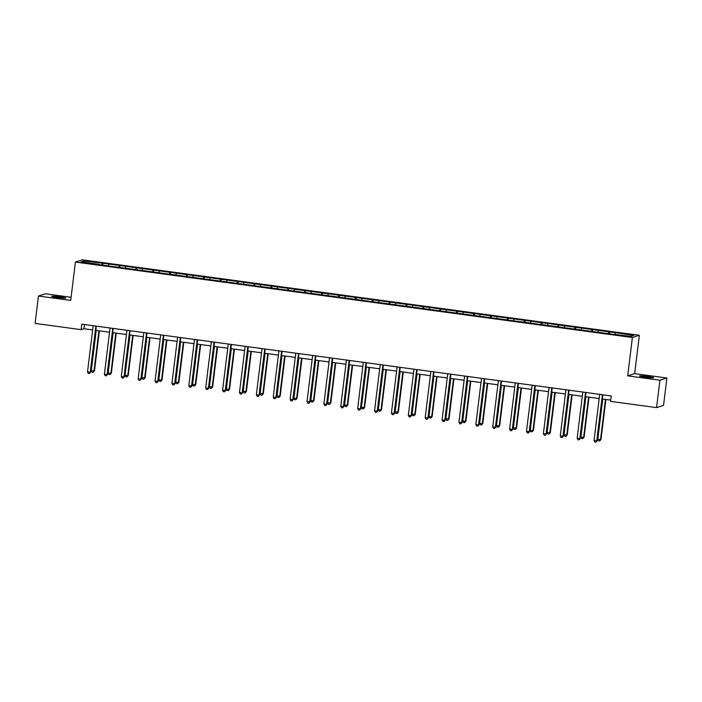 <?xml version="1.0" encoding="UTF-8"?>
<svg xmlns="http://www.w3.org/2000/svg" width="702" height="702" viewBox="0 0 702 702"><rect width="100%" height="100%" fill="white"/><g stroke="black" fill="none" stroke-linecap="round" stroke-linejoin="round"><path stroke-width="1.05" d="M57.52 297.578A7.081 0.535 7 0 0 65.76 298.06A7.081 0.535 7 0 0 59.933 296.806A7.081 0.535 7 0 0 51.694 296.332A7.081 0.535 7 0 0 57.52 297.578M645.428 377.228A7.081 0.535 7 0 0 653.667 377.702A7.081 0.535 7 0 0 647.841 376.456A7.081 0.535 7 0 0 639.61 375.982A7.081 0.535 7 0 0 645.428 377.228M71.095 297.279L45.437 293.805L38.461 296.042L35.1 323.42L81.099 329.65L83.924 328.747L92.664 329.931M639.355 335.293L82.397 259.837L75.421 262.065L632.379 337.522L639.355 335.293L634.643 373.631L627.676 375.86L659.924 380.23L666.9 378.001L634.643 373.631M666.9 378.001L663.539 405.387L656.563 407.616L659.924 380.23M99.465 264.707L611.775 334.108L630.861 336.381L633.731 335.468L616.014 332.748L609.52 331.87L609.292 333.775M99.447 264.391L81.046 261.899L83.915 260.977L103.001 263.25L102.764 265.154M609.52 331.87L103.001 263.25M656.563 407.616L610.564 401.386L611.24 395.91L81.774 324.175L81.099 329.65M108.81 264.347L108.459 265.61M119.2 265.76L118.761 267.322M125.693 266.637L125.342 267.892M136.083 268.05L135.644 269.603M142.576 268.927L142.225 270.182M152.966 270.331L152.527 271.893M159.459 271.209L159.108 272.473M169.849 272.622L169.41 274.184M176.342 273.499L175.991 274.754M186.732 274.912L186.302 276.465M193.225 275.789L192.875 277.044M203.615 277.193L203.185 278.755M210.109 278.071L209.758 279.335M220.498 279.484L220.068 281.046M226.992 280.361L226.641 281.616M237.381 281.774L236.951 283.327M243.884 282.652L243.524 283.906M254.273 284.056L253.834 285.617M260.767 284.933L260.416 286.197M271.156 286.346L270.718 287.908M277.65 287.223L277.299 288.478M288.039 288.636L287.601 290.189M294.533 289.514L294.182 290.768M304.922 290.918L304.484 292.48M311.416 291.795L311.065 293.059M321.806 293.208L321.367 294.77M328.299 294.085L327.948 295.34M338.689 295.498L338.259 297.051M345.182 296.376L344.831 297.63M355.572 297.78L355.142 299.342M362.065 298.666L361.714 299.921M372.455 300.07L372.025 301.632M378.948 300.947L378.597 302.202M389.338 302.36L388.908 303.913M395.84 303.238L395.48 304.493M406.23 304.642L405.791 306.204M412.723 305.528L412.372 306.783M423.113 306.932L422.674 308.494M429.606 307.809L429.255 309.064M439.996 309.222L439.557 310.775M446.49 310.1L446.139 311.355M456.879 311.504L456.44 313.066M463.373 312.39L463.022 313.645M473.762 313.794L473.323 315.356M480.256 314.671L479.905 315.926M490.645 316.084L490.207 317.637M497.139 316.962L496.788 318.217M507.528 318.366L507.098 319.928M514.022 319.252L513.671 320.507M524.412 320.656L523.982 322.218M530.905 321.534L530.554 322.788M541.295 322.946L540.865 324.5M547.797 323.824L547.437 325.079M558.187 325.228L557.748 326.79M564.68 326.114L564.329 327.369M575.07 327.518L574.631 329.08M581.563 328.396L581.212 329.65M591.953 329.808L591.514 331.362M598.446 330.686L598.095 331.941M608.836 332.09L608.397 333.652M615.329 332.976L614.978 334.231M38.461 296.042L70.718 300.403L75.421 262.065M627.676 375.86L632.379 337.522M95.814 330.361L109.547 332.221M112.697 332.651L126.43 334.512M129.58 334.933L143.313 336.793M146.472 337.223L160.205 339.084M163.355 339.514L177.088 341.374M180.238 341.795L193.971 343.655M197.122 344.085L210.854 345.946M214.005 346.376L227.738 348.236M230.888 348.657L244.621 350.517M247.771 350.947L261.504 352.808M264.654 353.238L278.387 355.098M281.537 355.519L295.27 357.379M298.429 357.809L312.162 359.67M315.312 360.1L329.045 361.96M332.195 362.381L345.928 364.241M349.078 364.671L362.811 366.532M365.961 366.962L379.694 368.822M382.844 369.243L396.577 371.104M399.728 371.533L413.46 373.394M416.611 373.824L430.344 375.684M433.494 376.105L447.227 377.966M450.386 378.396L464.119 380.256M467.269 380.686L481.002 382.546M484.152 382.967L497.885 384.828M501.035 385.258L514.768 387.118M517.918 387.548L531.651 389.408M534.801 389.829L548.534 391.69M551.684 392.12L565.417 393.98M568.567 394.41L582.3 396.27M585.45 396.691L599.183 398.552M602.334 398.982L610.722 400.114M83.915 260.977L84.74 262.399M102.316 263.469L101.878 265.031M84.442 324.543L83.924 328.747M592.637 329.589L592.409 331.484M575.754 327.299L575.526 329.194M558.871 325.008L558.634 326.913M541.988 322.727L541.751 324.622M525.105 320.437L524.868 322.332M508.222 318.146L507.985 320.051M491.339 315.865L491.102 317.76M474.447 313.575L474.219 315.47M457.564 311.284L457.335 313.189M440.68 308.994L440.452 310.898M423.797 306.713L423.569 308.608M406.914 304.422L406.677 306.326M390.031 302.132L389.794 304.036M373.148 299.851L372.911 301.746M356.265 297.56L356.028 299.464M339.382 295.27L339.145 297.174M322.49 292.988L322.262 294.884M305.607 290.698L305.379 292.602M288.724 288.408L288.496 290.312M271.841 286.126L271.613 288.022M254.958 283.836L254.721 285.74M238.075 281.546L237.838 283.45M221.191 279.264L220.954 281.16M204.308 276.974L204.071 278.878M187.425 274.684L187.188 276.588M170.533 272.402L170.305 274.298M153.65 270.112L153.422 272.016M136.767 267.822L136.539 269.726M119.884 265.54L119.656 267.436M602.413 394.708L596.735 440.891L594.032 440.531L599.701 394.348M602.851 394.77L597.209 440.742L595.893 442.163L594.813 442.014L594.032 440.531M597.209 440.742L595.893 442.163M602.746 399.034L597.806 439.32L600.982 439.54L605.896 399.464M600.982 439.54L599.666 440.953L600.508 439.689L605.457 399.403M599.666 440.953L598.578 440.812L597.806 439.32M585.529 392.427L579.852 438.61L577.149 438.241L582.818 392.058M585.968 392.488L580.326 438.452L579.01 439.873L577.93 439.733L577.149 438.241M580.326 438.452L579.01 439.873M568.638 390.137L562.969 436.319L560.266 435.951L565.935 389.768M569.085 390.198L563.443 436.17L562.126 437.592L561.047 437.443L560.266 435.951M563.443 436.17L562.126 437.592M585.863 396.753L580.923 437.03L583.625 437.399L584.099 437.249L589.013 397.174M584.099 437.249L582.783 438.671L583.625 437.399L588.574 397.113M582.783 438.671L581.695 438.522L580.923 437.03M568.98 394.463L564.031 434.749L567.216 434.959L572.13 394.893M567.216 434.959L565.9 436.381L566.742 435.108L571.682 394.831M565.9 436.381L564.812 436.232L564.031 434.749M551.754 387.846L546.086 434.029L543.383 433.669L549.052 387.486M552.202 387.908L546.56 433.88L545.243 435.301L544.155 435.152L543.383 433.669M546.56 433.88L545.243 435.301M534.871 385.565L529.203 431.748L526.5 431.379L532.169 385.196M535.319 385.626L529.677 431.59L528.36 433.011L527.272 432.871L526.5 431.379M529.677 431.59L528.36 433.011M517.988 383.274L512.32 429.457L509.617 429.089L515.286 382.906M518.436 383.336L512.793 429.308L511.477 430.73L510.389 430.58L509.617 429.089M512.793 429.308L511.477 430.73M552.097 392.172L547.148 432.458L550.324 432.678L555.247 392.602M550.324 432.678L549.008 434.09L549.859 432.827L554.799 392.541M549.008 434.09L547.929 433.95L547.148 432.458M535.214 389.891L530.264 430.168L532.976 430.537L533.441 430.387L538.364 390.312M533.441 430.387L532.125 431.809L532.976 430.537L537.916 390.251M532.125 431.809L531.045 431.66L530.264 430.168M518.33 387.601L513.381 427.887L516.558 428.097L521.481 388.03M516.558 428.097L515.242 429.519L516.084 428.246L521.033 387.969M515.242 429.519L514.162 429.37L513.381 427.887M501.105 380.984L495.436 427.167L492.725 426.807L498.402 380.624M501.553 381.046L495.902 427.018L494.585 428.439L493.506 428.29L492.725 426.807M495.902 427.018L494.585 428.439M501.447 385.31L496.498 425.596L499.675 425.816L504.598 385.74M499.675 425.816L498.359 427.228L499.201 425.965L504.15 385.679M498.359 427.228L497.279 427.088L496.498 425.596M484.222 378.703L478.553 424.885L475.842 424.517L481.519 378.334M484.67 378.755L479.018 424.728L477.702 426.149L476.623 426.009L475.842 424.517M479.018 424.728L477.702 426.149M484.564 383.029L479.615 423.306L482.318 423.675L482.792 423.525L487.714 383.45M482.792 423.525L481.475 424.947L482.318 423.675L487.267 383.389M481.475 424.947L480.396 424.798L479.615 423.306M467.339 376.412L461.67 422.595L458.959 422.227L464.627 376.044M467.786 376.474L462.135 422.446L460.819 423.868L459.74 423.718L458.959 422.227M462.135 422.446L460.819 423.868M467.672 380.738L462.732 421.024L465.909 421.235L470.831 381.168M465.909 421.235L464.592 422.657L465.435 421.384L470.384 381.107M464.592 422.657L463.504 422.507L462.732 421.024M450.456 374.122L444.778 420.305L442.076 419.945L447.744 373.762M450.895 374.184L445.252 420.156L443.936 421.577L442.857 421.428L442.076 419.945M445.252 420.156L443.936 421.577M450.789 378.448L445.849 418.734L449.026 418.954L453.94 378.878M449.026 418.954L447.709 420.366L448.552 419.103L453.501 378.817M447.709 420.366L446.621 420.226L445.849 418.734M433.573 371.841L427.895 418.023L425.193 417.655L430.861 371.472M434.012 371.893L428.369 417.865L427.053 419.287L425.974 419.147L425.193 417.655M428.369 417.865L427.053 419.287M433.906 376.167L428.966 416.444L431.669 416.812L432.142 416.663L437.056 376.588M432.142 416.663L430.826 418.085L431.669 416.812L436.618 376.526M430.826 418.085L429.738 417.936L428.966 416.444M416.681 369.55L411.012 415.733L408.31 415.365L413.978 369.182M417.128 369.612L411.486 415.584L410.17 417.006L409.09 416.856L408.31 415.365M411.486 415.584L410.17 417.006M417.023 373.876L412.074 414.162L415.259 414.373L420.173 374.306M415.259 414.373L413.943 415.795L414.785 414.522L419.726 374.245M413.943 415.795L412.855 415.645L412.074 414.162M399.798 367.26L394.129 413.443L391.426 413.083L397.095 366.9M400.245 367.322L394.603 413.294L393.287 414.715L392.199 414.566L391.426 413.083M394.603 413.294L393.287 414.715M400.14 371.586L395.191 411.872L398.367 412.092L403.29 372.016M398.367 412.092L397.051 413.504L397.902 412.241L402.843 371.955M397.051 413.504L395.972 413.364L395.191 411.872M382.915 364.979L377.246 411.161L374.543 410.793L380.212 364.61M383.362 365.031L377.72 411.003L376.404 412.425L375.316 412.285L374.543 410.793M377.72 411.003L376.404 412.425M383.257 369.305L378.308 409.582L381.019 409.95L381.484 409.801L386.407 369.726M381.484 409.801L380.168 411.223L381.019 409.95L385.96 369.664M380.168 411.223L379.089 411.074L378.308 409.582M366.032 362.688L360.363 408.871L357.66 408.503L363.329 362.32M366.479 362.75L360.837 408.722L359.521 410.143L358.432 409.994L357.66 408.503M360.837 408.722L359.521 410.143M366.374 367.014L361.425 407.3L364.601 407.511L369.524 367.444M364.601 407.511L363.285 408.933L364.127 407.66L369.077 367.383M363.285 408.933L362.206 408.783L361.425 407.3M349.148 360.398L343.48 406.581L340.768 406.221L346.446 360.038M349.596 360.459L343.945 406.432L342.629 407.853L341.549 407.704L340.768 406.221M343.945 406.432L342.629 407.853M349.491 364.724L344.542 405.01L347.718 405.229L352.641 365.154M347.718 405.229L346.402 406.642L347.244 405.379L352.193 365.093M346.402 406.642L345.323 406.502L344.542 405.01M332.265 358.117L326.597 404.299L323.885 403.931L329.563 357.748M332.713 358.169L327.062 404.141L325.746 405.563L324.666 405.414L323.885 403.931M327.062 404.141L325.746 405.563M332.608 362.443L327.658 402.72L330.361 403.088L330.835 402.939L335.758 362.864M330.835 402.939L329.519 404.361L330.361 403.088L335.31 362.802M329.519 404.361L328.439 404.212L327.658 402.72M315.382 355.826L309.714 402.009L307.002 401.641L312.671 355.458M315.83 355.888L310.179 401.86L308.862 403.281L307.783 403.132L307.002 401.641M310.179 401.86L308.862 403.281M315.716 360.152L310.775 400.438L313.952 400.649L318.875 360.582M313.952 400.649L312.636 402.07L313.478 400.798L318.427 360.521M312.636 402.07L311.556 401.921L310.775 400.438M298.499 353.536L292.822 399.719L290.119 399.359L295.788 353.176M298.938 353.597L293.296 399.57L291.979 400.991L290.9 400.842L290.119 399.359M293.296 399.57L291.979 400.991M298.833 357.862L293.892 398.148L297.069 398.367L301.983 358.292M297.069 398.367L295.753 399.78L296.595 398.517L301.544 358.231M295.753 399.78L294.664 399.64L293.892 398.148M281.616 351.254L275.939 397.437L273.236 397.069L278.905 350.886M282.055 351.307L276.412 397.279L275.096 398.701L274.017 398.552L273.236 397.069M276.412 397.279L275.096 398.701M281.95 355.581L277.009 395.858L279.712 396.226L280.186 396.077L285.1 356.002M280.186 396.077L278.87 397.499L279.712 396.226L284.661 355.94M278.87 397.499L277.781 397.35L277.009 395.858M264.724 348.964L259.056 395.147L256.353 394.778L262.022 348.596M265.172 349.026L259.529 394.998L258.213 396.419L257.134 396.27L256.353 394.778M259.529 394.998L258.213 396.419M265.066 353.29L260.117 393.576L263.303 393.787L268.217 353.72M263.303 393.787L261.986 395.208L262.829 393.936L267.778 353.659M261.986 395.208L260.898 395.059L260.117 393.576M247.841 346.674L242.172 392.857L239.47 392.497L245.138 346.314M248.289 346.735L242.646 392.708L241.33 394.129L240.242 393.98L239.47 392.497M242.646 392.708L241.33 394.129M248.183 351L243.234 391.286L246.411 391.505L251.334 351.43M246.411 391.505L245.095 392.918L245.946 391.655L250.886 351.369M245.095 392.918L244.015 392.778L243.234 391.286M230.958 344.392L225.289 390.575L222.587 390.207L228.255 344.024M231.406 344.445L225.763 390.417L224.447 391.839L223.359 391.69L222.587 390.207M225.763 390.417L224.447 391.839M231.3 348.718L226.351 388.996L229.063 389.364L229.528 389.215L234.45 349.14M229.528 389.215L228.211 390.637L229.063 389.364L234.003 349.078M228.211 390.637L227.132 390.487L226.351 388.996M214.075 342.102L208.406 388.285L205.704 387.916L211.372 341.734M214.522 342.164L208.88 388.136L207.564 389.557L206.476 389.408L205.704 387.916M208.88 388.136L207.564 389.557M214.417 346.428L209.468 386.714L212.645 386.925L217.567 346.858M212.645 386.925L211.328 388.346L212.179 387.074L217.12 346.797M211.328 388.346L210.249 388.197L209.468 386.714M197.192 339.812L191.523 385.995L188.812 385.626L194.489 339.443M197.639 339.873L191.988 385.846L190.672 387.267L189.593 387.118L188.812 385.626M191.988 385.846L190.672 387.267M197.534 344.138L192.585 384.424L195.761 384.643L200.684 344.568M195.761 384.643L194.445 386.056L195.288 384.793L200.237 344.507M194.445 386.056L193.366 385.916L192.585 384.424M180.309 337.53L174.64 383.713L171.929 383.345L177.606 337.162M180.756 337.583L175.105 383.555L173.789 384.977L172.71 384.828L171.929 383.345M175.105 383.555L173.789 384.977M180.651 341.856L175.702 382.134L178.405 382.502L178.878 382.353L183.801 342.278M178.878 382.353L177.562 383.775L178.405 382.502L183.354 342.216M177.562 383.775L176.483 383.625L175.702 382.134M163.426 335.24L157.757 381.423L155.045 381.054L160.714 334.872M163.873 335.302L158.222 381.274L156.906 382.695L155.826 382.546L155.045 381.054M158.222 381.274L156.906 382.695M163.759 339.566L158.819 379.852L161.995 380.063L166.918 339.996M161.995 380.063L160.679 381.484L161.521 380.212L166.471 339.935M160.679 381.484L159.6 381.335L158.819 379.852M146.542 332.95L140.865 379.133L138.162 378.764L143.831 332.581M146.981 333.011L141.339 378.983L140.023 380.405L138.943 380.256L138.162 378.764M141.339 378.983L140.023 380.405M146.876 337.276L141.936 377.562L145.112 377.781L150.026 337.706M145.112 377.781L143.796 379.194L144.638 377.93L149.587 337.644M143.796 379.194L142.708 379.054L141.936 377.562M129.659 330.668L123.982 376.851L121.279 376.483L126.948 330.3M130.098 330.721L124.456 376.693L123.14 378.115L122.06 377.966L121.279 376.483M124.456 376.693L123.14 378.115M129.993 334.994L125.053 375.272L127.755 375.64L128.229 375.491L133.143 335.416M128.229 375.491L126.913 376.913L127.755 375.64L132.704 335.354M126.913 376.913L125.825 376.763L125.053 375.272M112.768 328.378L107.099 374.561L104.396 374.192L110.065 328.01M113.215 328.439L107.573 374.412L106.256 375.833L105.177 375.684L104.396 374.192M107.573 374.412L106.256 375.833M113.11 332.704L108.161 372.99L111.346 373.201L116.26 333.134M111.346 373.201L110.03 374.622L110.872 373.35L115.821 333.073M110.03 374.622L108.942 374.473L108.161 372.99M95.884 326.088L90.216 372.271L87.513 371.902L93.182 325.719M96.332 326.149L90.69 372.121L89.373 373.543L88.285 373.394L87.513 371.902M90.69 372.121L89.373 373.543M96.227 330.414L91.278 370.7L94.454 370.919L99.377 330.844M94.454 370.919L93.138 372.332L93.989 371.068L98.929 330.782M93.138 372.332L92.059 372.192L91.278 370.7"/></g></svg>
